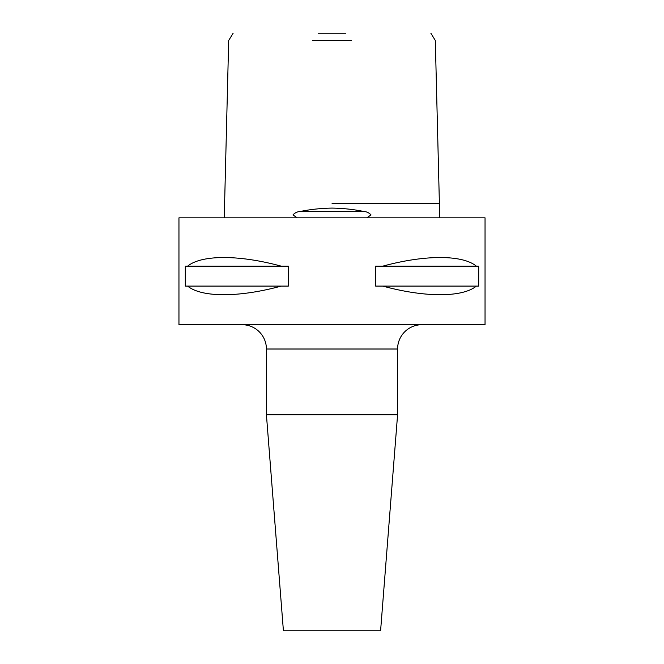 <?xml version="1.0" encoding="UTF-8"?>
<svg xmlns="http://www.w3.org/2000/svg" width="664" height="664" viewBox="0 0 664 664"><rect width="100%" height="100%" fill="white"/><g stroke="black" fill="none" stroke-linecap="round" stroke-linejoin="round"><path stroke-width="1" d="M366.818 217.825L371.018 214.912C369.093 212.787 366.661 211.642 363.706 211.476C353.87 209.417 343.305 208.288 332 208.089C320.77 208.288 310.204 209.417 300.294 211.476C297.331 211.65 294.891 212.795 292.982 214.912L297.181 217.825M430.861 33.2L435.31 40.487L439.751 217.825M351.422 40.487L312.578 40.487M318.147 33.2L345.853 33.2M224.249 217.825L228.69 40.487L233.139 33.2M242.119 324.713A24.294 24.294 0 0 1 266.413 349.007L266.413 414.734L397.587 414.734L397.587 349.007L266.413 349.007M421.881 324.713A24.294 24.294 0 0 0 397.587 349.007M266.413 414.734L283.412 630.8L380.588 630.8L397.587 414.734M281.237 286.084C239.115 297.596 201.557 297.596 187.621 286.084L185.306 286.084L185.306 266.164L187.621 266.164C201.557 254.661 239.115 254.661 281.237 266.164L288.367 266.164L288.367 286.084L187.621 286.084M382.763 266.164C424.885 254.661 462.443 254.661 476.379 266.164L478.694 266.164L478.694 286.084L476.379 286.084C462.443 297.596 424.885 297.596 382.763 286.084L375.633 286.084L375.633 266.164L476.379 266.164M485.044 217.825L178.956 217.825L178.956 324.713L485.044 324.713L485.044 217.825M187.621 266.164L281.237 266.164M382.763 286.084L476.379 286.084M332 203.25L438.456 203.25L332 203.25M363.706 211.476L300.294 211.476M439.767 217.825L439.759 217.244M224.241 217.244L224.233 217.825"/></g></svg>

